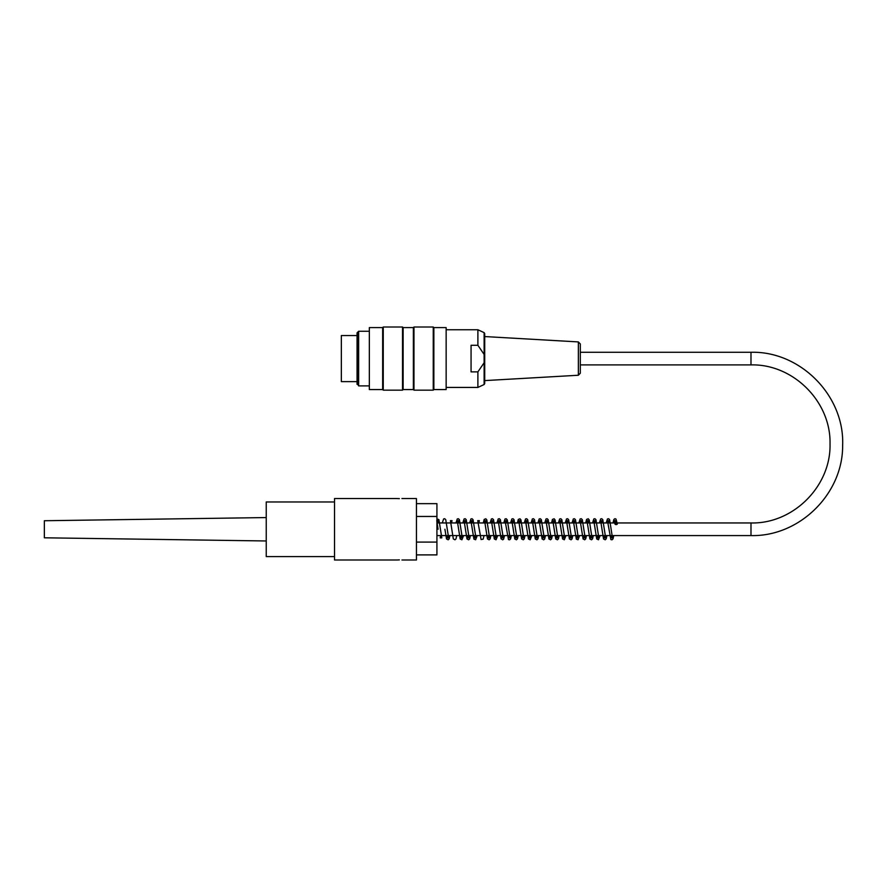 <?xml version="1.0" encoding="UTF-8"?>
<svg xmlns="http://www.w3.org/2000/svg" width="887" height="887" viewBox="0 0 887 887"><rect width="100%" height="100%" fill="white"/><g stroke="black" fill="none" stroke-linecap="round" stroke-linejoin="round"><path stroke-width="1.33" d="M334.521 501.964L266.244 501.964L266.244 556.581L334.521 556.581M399.383 559.885L396.822 559.996L399.383 559.885M399.383 498.649L396.822 498.549L399.383 498.649M401.933 498.549L416.447 498.549L416.447 559.996L401.933 559.996M416.447 503.65L436.925 503.65L436.925 554.896L416.447 554.896M416.447 542.079L436.925 542.079M416.447 516.456L436.925 516.456M396.822 498.549L334.521 498.549L334.521 559.996L396.822 559.996M266.244 540.97L44.35 537.799L44.35 520.736L266.244 517.564M614.957 523.984A1.197 0.676 180 0 0 617.341 523.929A1.197 0.676 180 0 0 614.957 523.984M368.992 331.272L358.636 331.272L358.636 385.889L368.992 385.889M357.727 332.847L357.727 384.326L357.051 384.326L357.051 332.847L358.636 331.272M433.255 358.581L433.255 327.004L413.974 327.004L413.974 390.158L433.255 390.158L433.255 358.581M402.532 358.581L402.532 327.004L383.251 327.004L383.251 390.158L402.532 390.158L402.532 358.581M369.336 389.559L369.336 327.602L369.336 389.559L382.652 389.559L382.652 327.602L369.336 327.602M446.15 327.602L446.15 389.559L446.15 327.602L433.854 327.602L433.255 327.004M446.15 389.559L433.854 389.559L433.854 327.602M403.13 327.602L413.375 327.602L413.375 389.559L403.13 389.559L403.13 327.602L402.532 327.004M578.368 341.916L580.309 343.956L580.309 373.205L578.368 375.245L578.368 341.916L484.723 336.561M484.125 354.423L484.125 332.647L484.723 333.579L484.723 383.594L484.125 384.526L484.125 354.423L477.893 345.298L477.893 329.742L446.483 329.742M477.893 345.298L471.064 345.298L471.064 371.875L477.893 371.875L484.125 362.739M484.125 384.526L477.893 387.431L477.893 371.875M357.051 381.621L341.34 381.621L341.34 335.541L357.051 335.541M580.309 364.901L750.99 364.901L750.99 352.272L580.309 352.272M750.99 364.901C793.222 363.814 831.108 401.7 830.021 443.921C831.108 486.154 793.222 524.04 750.99 522.953L750.99 535.582C799.442 536.801 843.093 493.826 842.639 445.363C844.723 395.89 800.495 350.964 750.99 352.272M614.957 524.04L614.292 520.669L615.9 520.669L615.39 522.953M613.782 535.582L613.039 538.841L612.03 539.806L610.877 539.584L607.462 520.669L609.07 520.669L608.56 522.953M617.33 523.895L615.999 519.05L614.946 518.695L613.882 519.416L612.984 522.953M611.376 535.582L610.877 537.866L612.485 537.866L609.624 519.693L608.615 518.74L607.462 518.95L606.154 522.953M606.952 535.582L606.209 538.841L605.2 539.806L603.548 538.952L600.632 520.669L602.251 520.669L601.73 522.953M604.557 535.582L604.047 537.866L605.666 537.877L602.794 519.693L601.785 518.729L600.643 518.95L599.335 522.953M600.133 535.582L598.459 539.784L596.718 538.952L593.802 520.669L595.421 520.669L594.911 522.953M597.727 535.582L597.217 537.866L598.836 537.866L595.975 519.693L594.955 518.74L593.813 518.95L592.505 522.953M593.303 535.582L592.56 538.852L591.551 539.806L589.888 538.952L586.972 520.669L588.591 520.669L588.081 522.953M590.897 535.582L590.387 537.866L592.006 537.877L589.223 519.893L588.258 518.773L586.573 519.405L585.675 522.953M586.473 535.582L585.73 538.841L584.721 539.806L583.069 538.952L580.153 520.669L581.761 520.669L581.251 522.953M584.067 535.582L583.568 537.866L585.176 537.877L582.316 519.693L581.307 518.729L580.153 518.95L578.845 522.953M579.643 535.582L578.047 539.751L576.339 539.13L573.324 520.669L574.942 520.669L574.421 522.953M577.249 535.582L576.738 537.866L578.346 537.866L575.486 519.693L574.477 518.74L573.324 518.95L572.015 522.953M570.419 535.582L569.909 537.866L571.527 537.877L568.656 519.693L567.647 518.729L566.505 518.95L565.196 522.953M572.825 535.582L572.06 538.886L571.051 539.806L569.399 538.93L566.494 520.669L568.112 520.669L567.591 522.953M565.995 535.582L564.32 539.784L562.58 538.952L559.664 520.669L561.283 520.669L560.772 522.953M563.589 535.582L563.079 537.866L564.697 537.866L561.837 519.693L560.828 518.74L559.675 518.95L558.366 522.953M559.165 535.582L558.422 538.852L557.413 539.806L555.75 538.952L552.834 520.669L554.453 520.669L553.943 522.953M556.759 535.582L556.249 537.866L557.868 537.866L555.085 519.893L554.12 518.773L552.435 519.405L551.537 522.953M552.335 535.582L551.592 538.841L550.583 539.806L548.931 538.952L546.015 520.669L547.634 520.669L547.113 522.953M549.929 535.582L549.43 537.866L551.038 537.877L548.177 519.693L547.168 518.729L546.015 518.95L544.707 522.953M543.11 535.582L542.6 537.866L544.208 537.866L541.347 519.693L540.338 518.74L539.185 518.95L537.888 522.953M545.505 535.582L544.607 539.141L543.664 539.828L542.09 538.93L539.185 520.669L540.804 520.669L540.283 522.953M538.686 535.582L537.932 538.841L536.923 539.806L535.271 538.952L532.355 520.669L533.974 520.669L533.453 522.953M536.28 535.582L535.77 537.866L537.389 537.877L534.517 519.693L533.519 518.729L532.366 518.95L531.058 522.953M531.856 535.582L530.182 539.784L528.441 538.952L525.525 520.669L527.144 520.669L526.634 522.953M529.45 535.582L528.94 537.866L530.559 537.866L527.698 519.693L526.69 518.74L525.536 518.95L524.228 522.953M525.026 535.582L524.284 538.852L523.275 539.806L521.611 538.952L518.707 520.669L520.314 520.669L519.804 522.953M522.62 535.582L522.11 537.866L523.729 537.877L520.957 519.893L519.982 518.773L518.307 519.405L517.398 522.953M518.196 535.582L517.454 538.841L516.445 539.806L514.793 538.952L511.877 520.669L513.495 520.669L512.974 522.953M515.802 535.582L515.292 537.866L516.899 537.866L514.039 519.693L513.03 518.729L511.877 518.95L510.568 522.953M511.378 535.582L510.624 538.852L509.615 539.806L508.473 539.584L505.047 520.669L506.665 520.669L506.144 522.953M502.142 535.582L501.632 537.866L503.251 537.877L500.379 519.693L499.381 518.729L498.228 518.95L496.92 522.953M504.548 535.582L503.616 539.185L502.707 539.828L501.055 538.797L498.217 520.669L499.836 520.669L499.326 522.953M497.718 535.582L496.044 539.784L494.303 538.952L491.398 520.669L493.006 520.669L492.496 522.953M490.888 535.582L490.145 538.852L489.136 539.806L487.484 538.952L484.568 520.669L486.176 520.669L485.666 522.953M488.482 535.582L487.983 537.866L489.591 537.866L486.819 519.893L485.843 518.773L484.169 519.405L483.26 522.953M484.058 535.582L483.138 539.174L481.087 539.529L477.738 520.669L479.357 520.669L478.836 522.953M477.239 535.582L475.643 539.751L473.924 539.13L470.908 520.669L472.527 520.669L472.006 522.953M474.833 535.582L474.323 537.866L475.942 537.866L473.07 519.693L472.061 518.74L470.919 518.95L469.611 522.953M470.409 535.582L469.644 538.886L468.646 539.806L466.983 538.93L464.078 520.669L465.697 520.669L465.187 522.953M463.579 535.582L461.905 539.784L460.165 538.952L457.26 520.669L458.867 520.669L458.357 522.953M461.173 535.582L460.663 537.866L462.282 537.866L459.422 519.693L458.413 518.74L457.26 518.95L455.951 522.953M456.75 535.582L455.985 538.886L454.987 539.806L453.324 538.93L450.43 520.669L452.037 520.669L451.527 522.953M449.92 535.582L449.177 538.841L448.168 539.806L446.516 538.952L444.908 529.229M447.525 535.582L447.015 537.866L448.634 537.877L445.762 519.693L444.753 518.729L443.611 518.95L442.303 522.953M438.089 529.229L436.77 520.669L438.389 520.669L437.879 522.953M490.09 522.953L491.387 518.962L492.54 518.729L493.538 519.66L496.421 537.866L494.802 537.866L495.312 535.582M436.925 518.862L438.921 519.66L441.804 537.866L440.185 537.866L440.695 535.582M508.972 535.582L508.462 537.866L510.08 537.866L507.32 519.97L506.277 518.762L505.047 518.962L503.749 522.953M468.003 535.582L467.493 537.866L469.112 537.877L466.252 519.693L465.243 518.729L464.089 518.95L462.781 522.953M436.925 535.582L750.99 535.582M436.925 522.953L750.99 522.953M382.652 389.559L383.251 390.158M382.652 327.602L383.251 327.004M403.13 389.559L402.532 390.158M413.375 389.559L413.974 390.158M413.375 327.602L413.974 327.004M433.854 389.559L433.255 390.158M357.727 384.326L358.636 385.889M578.368 375.245L484.723 380.601M484.125 332.647L477.893 329.742M477.893 387.431L446.483 387.431"/></g></svg>
